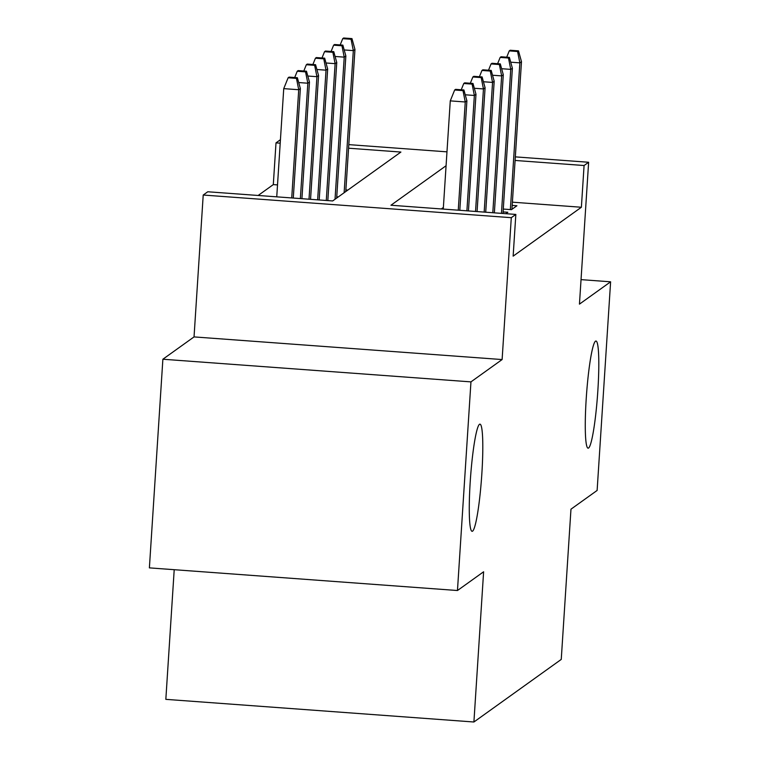 <?xml version="1.0" encoding="UTF-8"?>
<svg xmlns="http://www.w3.org/2000/svg" width="760" height="760" viewBox="0 0 760 760"><rect width="100%" height="100%" fill="white"/><g stroke="black" fill="none" stroke-linecap="round" stroke-linejoin="round"><path stroke-width="1.14" d="M586.216 398.772A53.713 5.519 -85.8 0 1 595.982 341.031A53.713 5.519 -85.8 0 1 597.864 390.431A53.713 5.519 -85.8 0 1 588.107 448.172A53.713 5.519 -85.8 0 1 586.216 398.772M470.212 481.906A53.713 5.519 -85.8 0 1 479.969 424.156A53.713 5.519 -85.8 0 1 481.859 473.556A53.713 5.519 -85.8 0 1 472.093 531.306A53.713 5.519 -85.8 0 1 470.212 481.906M277.514 184.908L273.305 184.604L276.003 142.87L280.44 139.697M174.211 569.696L165.832 699.352L473.908 722L561.25 659.414L570.969 509.19L597.122 490.447L610.612 281.808L581.039 279.632M473.908 722L483.616 571.776L457.463 590.52L149.387 567.872L162.877 359.233L470.953 381.881L502.113 359.556L511.29 217.683L203.214 195.035L207.765 191.767L332.661 200.953L400.9 152.057L348.574 148.209M502.113 359.556L194.037 336.908L162.877 359.233M194.037 336.908L203.214 195.035M273.305 184.604L258.134 195.472M457.463 590.52L470.953 381.881M503.281 209.057L511.461 209.655L516.923 205.751L512.192 205.399M505.837 213.684L507.822 212.268L503.091 211.916M347.833 190.076L345.876 189.934M338.276 196.925L336.747 196.811M446.072 165.737L390.944 205.238L515.841 214.424L513.142 256.148L581.381 207.252L512.401 202.179M443.374 207.461L441.313 208.943M515.327 156.873L588.63 162.26L579.452 304.133L610.612 281.808M588.63 162.26L584.079 165.518L515.1 160.455M581.381 207.252L584.079 165.518M515.841 214.424L511.29 217.683M348.802 144.628L446.975 151.848M280.212 143.184L276.003 142.87M462.992 90.63L463.904 89.974L455.572 89.357L454.66 90.013L462.992 90.63L465.253 101.982L466.897 100.804L459.809 210.302M458.261 210.188L465.253 101.982L450.272 100.88L443.27 209.085M454.66 90.013L450.272 100.88M466.897 100.804L463.904 89.974M297.369 77.729L289.047 77.121L288.135 77.767L296.466 78.385L297.369 77.729L300.361 88.569L298.727 89.737L283.736 88.635L276.745 196.84M296.466 78.385L298.727 89.737L291.726 197.942M300.361 88.569L293.284 198.056M283.736 88.635L288.135 77.767M472.093 84.103L472.995 83.457L464.673 82.84L463.762 83.495L472.093 84.103L474.354 95.465L475.988 94.287L468.445 210.938M465.234 94.791L474.354 95.465L466.897 210.824M463.762 83.495L461.225 89.775M475.988 94.287L472.995 83.457M481.184 77.587L482.096 76.931L473.774 76.323L472.862 76.978L481.184 77.587L483.455 88.939L485.089 87.77L477.08 211.575M474.325 88.274L483.455 88.939L475.532 211.46M472.862 76.978L470.316 83.258M485.089 87.77L482.096 76.931M490.286 71.07L491.197 70.414L482.866 69.806L481.963 70.452L490.286 71.07L492.556 82.422L494.19 81.244L485.716 212.211M483.426 81.747L492.556 82.422L484.167 212.097M481.963 70.452L479.417 76.741M494.19 81.244L491.197 70.414M499.386 64.543L500.298 63.897L491.967 63.279L491.055 63.935L499.386 64.543L501.647 75.905L503.291 74.727L494.361 212.838M492.528 75.23L501.647 75.905L492.803 212.724M491.055 63.935L488.519 70.214M503.291 74.727L500.298 63.897M306.47 71.212L298.148 70.594L297.236 71.25L305.558 71.868L306.47 71.212L309.462 82.042L307.828 83.22L300.361 198.578M305.558 71.868L307.828 83.22L298.699 82.545M309.462 82.042L301.919 198.692M294.69 77.529L297.236 71.25M315.571 64.695L307.24 64.078L306.337 64.733L314.659 65.341L315.571 64.695L318.563 75.525L316.93 76.694L309.006 199.215M314.659 65.341L316.93 76.694L307.8 76.028M318.563 75.525L310.555 199.329M303.791 71.013L306.337 64.733M324.672 58.168L316.341 57.56L315.428 58.206L323.76 58.824L324.672 58.168L327.665 69.008L326.021 70.177L317.642 199.851M323.76 58.824L326.021 70.177L316.901 69.511M327.665 69.008L319.19 199.965M312.892 64.495L315.428 58.206M333.763 51.651L325.441 51.043L324.529 51.689L332.861 52.307L333.763 51.651L336.756 62.481L335.122 63.66L326.277 200.488M332.861 52.307L335.122 63.66L326.002 62.985M336.756 62.481L327.826 200.602M321.993 57.978L324.529 51.689M508.487 58.026L509.39 57.38L501.068 56.762L500.156 57.418L508.487 58.026L510.748 69.379L512.383 68.21L502.997 213.475M501.628 68.713L510.748 69.379L501.439 213.361M500.156 57.418L497.619 63.697M512.383 68.21L509.39 57.38M342.865 45.134L334.542 44.517L333.63 45.172L341.952 45.78L342.865 45.134L345.857 55.964L344.223 57.142L335.027 199.253M341.952 45.78L344.223 57.142L335.094 56.468M345.857 55.964L336.67 198.075M331.084 51.452L333.63 45.172M517.579 51.509L518.491 50.853L510.169 50.245L509.257 50.892L517.579 51.509L519.85 62.861L521.483 61.693L511.936 209.314M510.72 62.187L519.85 62.861L510.359 209.579M509.257 50.892L506.711 57.18M521.483 61.693L518.491 50.853M351.966 38.608L343.634 38L342.731 38.655L351.053 39.263L351.966 38.608L354.958 49.447L353.324 50.616L344.128 192.736M351.053 39.263L353.324 50.616L344.195 49.951M354.958 49.447L345.772 191.558M340.185 44.935L342.731 38.655"/></g></svg>
